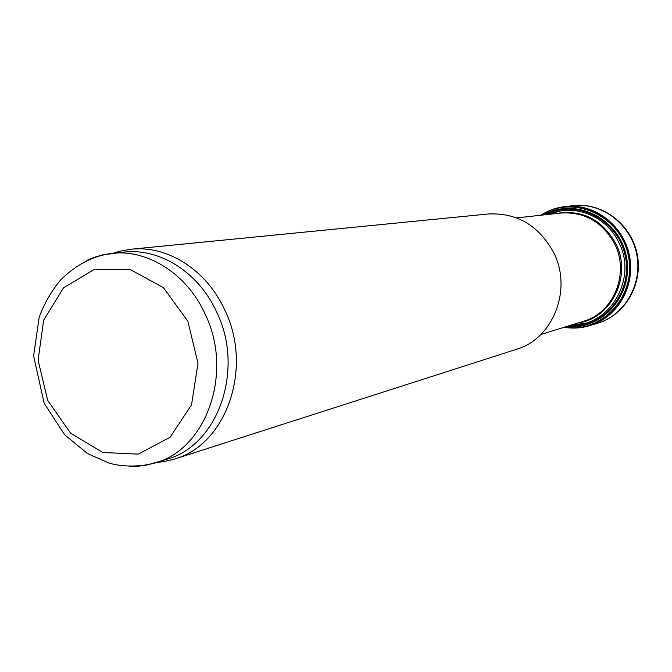 <?xml version="1.0" encoding="UTF-8"?>
<svg xmlns="http://www.w3.org/2000/svg" width="672" height="672" viewBox="0 0 672 672"><rect width="100%" height="100%" fill="white"/><g stroke="black" fill="none" stroke-linecap="round" stroke-linejoin="round"><path stroke-width="1.01" d="M113.324 253.193L120.145 251.143L131.225 249.22L488.326 213.99C516.953 212.612 538.7 225.431 553.585 252.437C572.678 289.304 553.14 338.848 516.398 349.331L174.728 459.001L163.8 461.647L156.719 462.479M131.225 249.22C167.446 245.12 206.8 270.068 224.843 310.145C253.252 368.155 226.338 444.646 174.728 459.001M86.906 260.358L93.794 257.468L102.74 254.839L124.354 252.084C160.079 247.96 198.937 272.605 216.754 312.22C244.776 369.533 218.198 445.066 167.286 459.11L146.353 465.175L137.105 466.318L129.629 466.41M563.993 327.323C577.912 329.54 590.932 326.945 603.061 319.519L611.176 313.303L618.122 305.668L623.683 296.839L627.665 287.087L629.95 276.704L630.462 266.02L629.168 255.368L626.119 245.078L621.407 235.469L615.182 226.859L607.639 219.492L599.029 213.595L589.621 209.353L579.701 206.884C565.622 204.893 552.644 207.682 540.75 215.25M564.438 327.188C601.978 333.757 637.106 295.378 628.312 255.545C620.542 215.502 573.048 194.25 541.212 215.2M596.056 320.191L595.342 320.426L596.056 320.191M548.36 214.418C573.451 203.028 606.152 215.578 618.66 242.18C638.056 278.443 609.832 326.584 571.301 325.063M555.164 213.679C581.389 209.026 601.541 218.887 615.619 243.256C632.612 275.402 611.663 318.629 577.844 323.047M516.65 217.888L561.011 213.032C584.539 211.672 602.364 221.861 614.485 243.592C629.95 273.134 613.696 312.992 583.464 321.308L540.826 334.488M205.22 314.244C233.554 372.296 206.774 448.736 155.417 462.89C136.391 468.056 118.104 465.948 108.914 463.008L87.629 453.625L64.714 434.851L44.142 403.259L33.6 355.9L39.178 317.234C44.285 303.576 51.324 291.27 60.295 280.316C75.692 264.86 92.921 255.872 111.964 253.327C147.991 249.169 187.219 274.134 205.22 314.244M187.891 321.283L197.988 363.325L191.52 404.88L170.05 437.287L138.289 454.121L102.833 452.491L70.627 433.238L47.67 400.386L38.094 360.226L43.646 320.216L63.487 287.851L94.105 269.522L129.78 269.254L163.388 287.633L187.891 321.283M597.685 323.232L598.298 323.039C625.523 314.639 643.238 283.416 636.938 253.756C630.924 224.036 602.246 202.423 573.938 205.548L573.292 205.615M596.854 323.476L597.4 323.316C624.918 315.16 642.978 283.718 636.619 253.823C630.563 223.86 601.49 202.188 572.998 205.649L572.435 205.716M597.794 322.468C621.306 311.228 635.09 282.391 629.395 255.318C623.851 228.211 599.735 207.236 573.695 206.27M564.278 327.239C602.07 334.186 637.703 295.596 628.832 255.436C621.004 215.057 572.956 193.813 541.044 215.225M566.664 326.5C602.549 330.733 634.578 293.748 626.27 255.965C618.87 217.988 574.77 196.795 543.53 214.948M568.336 325.987C603.137 328.793 633.276 292.698 625.271 256.175C618.097 219.475 576.089 198.341 545.269 214.754M570.604 325.282L587.63 322.846L595.342 320.426M564.22 209.966L547.63 214.502M159.314 461.647L163.8 461.647M116.029 252.924L120.145 251.143M591.503 325.08L598.298 323.039C625.733 314.546 643.373 283.256 637.09 253.722C631.109 224.12 602.482 202.432 573.938 205.548L566.891 206.371"/></g></svg>
